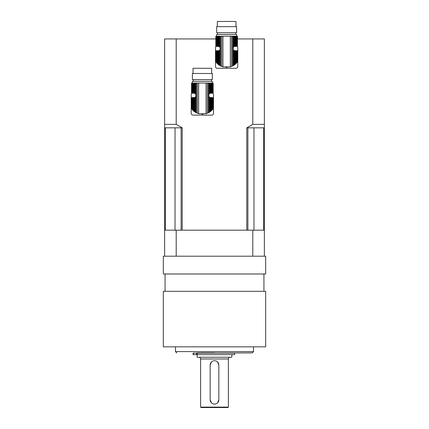 <?xml version="1.0" encoding="UTF-8"?>
<svg xmlns="http://www.w3.org/2000/svg" width="429" height="429" viewBox="0 0 429 429"><rect width="100%" height="100%" fill="white"/><g stroke="black" fill="none" stroke-linecap="round" stroke-linejoin="round"><path stroke-width="0.64" d="M192.401 109.792L192.401 97.56L192.793 97.56L192.793 110.215L191.811 109.079L192.053 97.56L191.629 97.56L191.538 108.719L191.811 109.079L191.811 97.56M191.522 108.693L191.538 97.56L191.629 108.837M192.401 97.56L192.053 97.56M192.793 110.215L193.297 110.703L193.297 97.56L192.793 97.56M193.297 110.703L193.822 111.17L193.822 97.56L193.297 97.56M193.822 111.17L194.466 111.669L194.466 97.506L193.822 97.56M191.538 83.033L191.522 93.222L191.538 83.033L191.629 93.222L191.811 83.033L192.053 93.222L192.401 93.222L192.401 83.033L192.793 83.033L192.793 93.222L193.297 93.222L193.297 83.033L193.822 83.033L193.822 93.222L195.115 93.538L195.838 94.257L195.838 96.525L195.115 97.244L195.115 112.119L194.466 111.669M195.115 97.244L194.466 97.506M195.115 112.119L195.838 112.554L195.838 96.525A2.166 2.166 0 0 1 194.353 97.528L194.353 97.528M210.36 97.528L210.36 97.528A2.166 2.166 0 0 1 208.88 96.525L208.88 94.257L209.599 93.538L209.599 83.033L193.822 83.033M202.82 114.248A10.28 10.28 0 0 1 201.893 114.248M211.422 110.703L212.312 109.792L212.312 97.56L211.422 97.56L211.422 110.703L210.891 111.17L210.891 97.56L209.599 97.244L208.88 96.525L208.88 112.554L209.599 112.119L209.599 97.244M211.921 110.215L211.921 97.56M212.312 109.792L212.661 109.39L212.661 97.56L212.312 97.56M212.907 97.56L213.175 108.719L212.661 109.39L212.661 97.56M213.084 108.837L213.084 97.56M210.248 97.506L210.248 111.669L209.599 112.119M210.248 111.669L210.891 111.17M210.891 97.56L211.422 97.56M212.334 83.033L212.334 81.296L192.385 81.296L192.385 83.033M211.921 93.222L211.921 83.033L212.312 83.033L212.312 93.222L211.422 93.222L211.422 83.033L209.599 83.033M212.312 93.222L212.661 93.222L212.661 83.033L212.312 83.033M212.661 83.033L212.661 93.222M212.907 93.222L212.907 83.033M213.084 83.033L213.084 93.222M213.175 93.222L213.192 83.033M192.401 83.033L192.053 83.033M192.793 93.222L192.401 93.222M193.297 83.033L192.793 83.033M193.822 93.222L193.297 93.222M194.466 93.275L194.466 83.033M195.115 93.538L195.115 83.033M208.88 112.554L206.07 113.728L198.643 113.728L195.838 112.554M209.599 93.538L210.248 93.275L210.248 83.033M210.248 93.275L210.891 93.222L210.891 83.033M211.422 93.222L210.891 93.222M211.921 83.033L211.422 83.033M212.334 79.563L192.385 79.563L192.385 73.493L212.334 73.493L212.334 79.563M193.034 73.493L193.034 68.286L211.679 68.286L211.679 73.493M212.864 93.222A1.732 1.732 0 0 1 213.503 94.568L213.503 113.39A1.732 1.732 0 0 1 211.77 115.122L192.948 115.122A1.732 1.732 0 0 1 191.211 113.39L191.211 94.568A1.732 1.732 0 0 1 191.849 93.222M216.688 62.956L216.688 50.724L217.079 50.724L217.079 63.379L216.093 62.243L216.339 50.724L215.916 50.724L215.825 61.878L216.093 62.243L216.093 50.724M215.808 61.856L215.808 50.724L215.916 62.001M216.688 50.724L216.339 50.724M217.079 63.379L217.578 63.867L217.578 50.724L217.079 50.724M217.578 63.867L218.109 64.334L218.109 50.724L217.578 50.724M218.109 64.334L218.752 64.833L218.752 50.67L218.109 50.724M215.916 46.386L215.825 36.197L215.916 46.386L216.093 36.197L216.339 46.386L216.688 46.386L216.688 36.197L217.079 36.197L217.079 46.386L217.578 46.386L217.578 36.197L218.109 36.197L218.109 46.386L219.401 46.702L220.12 47.421L220.12 49.689L219.401 50.407L219.401 65.278L218.752 64.833M219.401 50.407L218.752 50.67M219.401 65.278L220.12 65.717L220.12 49.689A2.166 2.166 0 0 1 218.64 50.692L218.64 50.692M234.647 50.692L234.647 50.692A2.166 2.166 0 0 1 233.162 49.689L233.162 47.421L233.885 46.702L233.885 36.197L218.109 36.197M227.107 67.407A10.28 10.28 0 0 1 226.18 67.407M235.703 63.867L236.599 62.956L236.599 50.724L235.703 50.724L235.703 63.867L235.178 64.334L235.178 50.724L233.885 50.407L233.162 49.689L233.162 65.717L233.885 65.278L233.885 50.407M236.207 63.379L236.207 50.724M236.599 62.956L236.947 62.548L236.947 50.724L236.599 50.724M237.189 50.724L237.462 61.878L236.947 62.548L236.947 50.724M237.371 62.001L237.371 50.724M237.478 61.856L237.462 50.724M234.534 50.67L234.534 64.833L233.885 65.278M234.534 64.833L235.178 64.334M235.178 50.724L235.703 50.724M236.615 36.197L236.615 34.459L216.666 34.459L216.666 36.197M236.207 46.386L236.207 36.197L236.599 36.197L236.599 46.386L235.703 46.386L235.703 36.197L233.885 36.197M236.599 46.386L236.947 46.386L236.947 36.197L236.599 36.197M236.947 36.197L236.947 46.386M237.189 46.386L237.189 36.197M237.371 36.197L237.371 46.386M237.462 46.386L237.462 36.197M215.825 36.197L215.808 46.386M216.688 36.197L216.339 36.197M217.079 46.386L216.688 46.386M217.578 36.197L217.079 36.197M218.109 46.386L217.578 46.386M218.752 46.439L218.752 36.197M219.401 46.702L219.401 36.197M233.162 65.717L230.357 66.892L222.93 66.892L220.12 65.717M233.885 46.702L234.534 46.439L234.534 36.197M234.534 46.439L235.178 46.386L235.178 36.197M235.703 46.386L235.178 46.386M236.207 36.197L235.703 36.197M236.615 32.727L216.666 32.727L216.666 26.652L236.615 26.652L236.615 32.727M217.321 26.652L217.321 21.45L235.966 21.45L235.966 26.652M237.151 46.386A1.732 1.732 0 0 1 237.789 47.732L237.789 66.554A1.732 1.732 0 0 1 236.052 68.286L217.23 68.286A1.732 1.732 0 0 1 215.497 66.554L215.497 47.732A1.732 1.732 0 0 1 216.136 46.386M217.567 361.985L218.838 365.052L218.838 399.742L217.567 402.81M218.838 399.742A4.338 4.338 0 0 1 214.5 404.08A4.338 4.338 0 0 1 210.162 399.742L210.162 365.052L211.433 361.985M210.162 365.052A4.338 4.338 0 0 1 214.5 360.714A4.338 4.338 0 0 1 218.838 365.052M211.433 402.81L210.162 399.742M193.361 353.126L193.071 353.126L193.071 354.644L234.577 354.644L234.577 353.126L193.361 353.126L193.361 354.644M197.292 353.126L197.292 354.644M201.056 407.55L227.944 407.55L228.378 407.116L200.622 407.116L201.056 407.55M231.848 354.644L231.848 357.244L197.152 357.244L197.152 354.644M214.5 353.035L252.231 352.906L214.5 353.035M214.5 352.906L197.152 352.906M265.674 346.836L163.326 346.836L163.326 291.323L265.674 291.323L265.674 346.836M176.201 256.199L265.674 256.199L265.674 273.981L163.326 273.981L163.326 256.199L176.201 256.199L176.201 230.18L164.629 230.18L164.629 256.199M264.371 256.199L264.371 230.18L252.799 230.18L252.799 256.199M176.201 230.18L252.799 230.18M215.808 38.926L164.629 38.926L164.629 230.18M176.201 38.926L176.201 124.362L182.207 127.831L182.207 230.18L246.793 230.18L246.793 127.831L252.799 124.362L252.799 38.926L264.371 38.926L264.371 230.18M237.478 38.926L252.799 38.926M263.642 230.18L263.642 127.831L247.892 127.831L247.892 230.18M181.108 230.18L181.108 127.831L165.358 127.831L165.358 230.18M181.108 127.831L182.207 127.831M164.629 127.831L165.358 127.831M263.642 127.831L264.371 127.831M246.793 127.831L247.892 127.831M164.629 124.362L176.201 124.362M252.799 124.362L264.371 124.362M195.838 94.257L195.838 83.033M196.326 112.811L196.326 83.033M197.383 113.294L197.383 83.033M198.643 113.728L198.643 83.033M206.07 113.728L206.07 83.033M207.33 113.294L207.33 83.033M208.392 112.811L208.392 83.033M208.88 94.257L208.88 83.033M220.12 47.421L220.12 36.197M220.608 65.975L220.608 36.197M221.67 66.457L221.67 36.197M222.93 66.892L222.93 36.197M230.357 66.892L230.357 36.197M231.617 66.457L231.617 36.197M232.674 65.975L232.674 36.197M233.162 47.421L233.162 36.197M196.562 354.644L196.562 353.126M200.622 407.116L200.622 358.976L228.378 358.976L228.378 407.116M253.528 346.836L253.528 351.608L175.472 351.608L175.472 346.836M253.963 230.18L253.963 127.831M175.037 230.18L175.037 127.831M213.192 108.693L213.192 97.56M211.465 81.296L211.465 79.563M193.248 81.296L193.248 79.563M235.752 34.459L235.752 32.727M217.535 34.459L217.535 32.727M263.937 291.323L263.937 273.981M165.063 291.323L165.063 273.981M200.622 358.976C200.52 357.925 199.941 357.346 198.89 357.244M228.378 358.976C228.48 357.925 229.059 357.346 230.11 357.244M253.528 351.608L252.231 352.906M175.472 351.608L176.769 352.906"/></g></svg>
